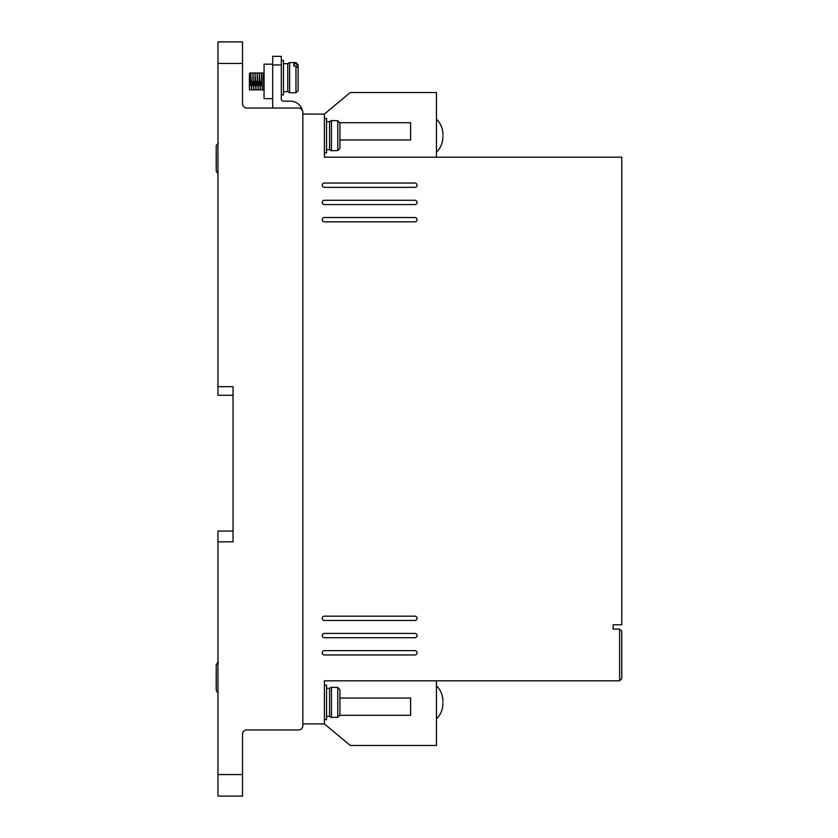 <?xml version="1.0" encoding="UTF-8"?>
<svg xmlns="http://www.w3.org/2000/svg" width="838" height="838" viewBox="0 0 838 838"><rect width="100%" height="100%" fill="white"/><g stroke="black" fill="none" stroke-linecap="round" stroke-linejoin="round"><path stroke-width="1.26" d="M442.914 702.359C442.914 700.935 442.914 700.935 442.914 702.359C442.914 700.935 442.914 700.935 442.914 702.359C442.914 703.794 442.914 703.794 442.914 702.359C442.914 703.794 442.914 703.794 442.914 702.359M442.914 135.641C442.914 134.206 442.914 134.206 442.914 135.641C442.914 134.206 442.914 134.206 442.914 135.641C442.914 137.065 442.914 137.065 442.914 135.641C442.914 137.065 442.914 137.065 442.914 135.641M326.558 149.646L329.575 149.646L329.575 121.625L331.439 120.557L331.439 150.725L337.766 150.568L339.914 148.389L339.914 122.893L337.766 120.703L331.439 120.557M326.558 716.375L329.575 716.375L329.575 688.354L331.439 687.275L331.439 717.443L337.766 717.297L337.766 687.432L339.914 689.611L339.914 715.107L337.766 717.297M283.464 91.677L287.769 91.677L287.769 63.667L289.634 62.588L289.634 92.756L295.961 92.756L295.961 66.076L293.803 66.076L293.803 63.824L293.803 66.076M295.961 66.076L298.108 67.93L298.108 90.598L295.961 92.756M217.807 662.69L216.916 663.193M324.4 152.872L326.558 152.872L326.558 118.399L324.4 118.399M324.4 719.601L326.558 719.601L326.558 685.128L324.4 685.128M324.4 654.96A2.158 2.158 0 0 1 322.242 652.802A2.158 2.158 0 0 1 324.4 650.644L414.904 650.644A2.158 2.158 0 0 1 417.062 652.802A2.158 2.158 0 0 1 414.904 654.96L324.4 654.96M324.4 204.587A2.158 2.158 0 0 1 322.242 202.44A2.158 2.158 0 0 1 324.4 200.282L414.904 200.282A2.158 2.158 0 0 1 417.062 202.44A2.158 2.158 0 0 1 414.904 204.587L324.4 204.587M324.4 620.476A2.158 2.158 0 0 1 322.242 618.329A2.158 2.158 0 0 1 324.4 616.171L414.904 616.171A2.158 2.158 0 0 1 417.062 618.329A2.158 2.158 0 0 1 414.904 620.476L324.4 620.476M324.4 637.718A2.158 2.158 0 0 1 322.242 635.56A2.158 2.158 0 0 1 324.4 633.413L414.904 633.413A2.158 2.158 0 0 1 417.062 635.56A2.158 2.158 0 0 1 414.904 637.718L324.4 637.718M324.4 187.356A2.158 2.158 0 0 1 322.242 185.198A2.158 2.158 0 0 1 324.4 183.04L414.904 183.04A2.158 2.158 0 0 1 417.062 185.198A2.158 2.158 0 0 1 414.904 187.356L324.4 187.356M324.4 221.829A2.158 2.158 0 0 1 322.242 219.671A2.158 2.158 0 0 1 324.4 217.524L414.904 217.524A2.158 2.158 0 0 1 417.062 219.671A2.158 2.158 0 0 1 414.904 221.829L324.4 221.829M281.306 94.914L283.464 94.914L283.464 60.43L281.306 60.43M272.685 64.191L264.064 64.191L264.064 98.664L272.685 98.664M250.489 74.435L250.08 83.433M250.038 84.596L249.996 85.633M249.724 89.676L249.41 88.419L249.63 90.043M250.813 81.422L251.788 90.043L250.709 72.812L250.887 83.119M252.322 81.422L252.238 83.433M252.186 84.596L252.144 85.633M252.971 81.422L253.935 90.043L252.856 72.812L253.034 83.119M254.48 81.422L254.396 83.433M254.343 84.596L254.302 85.633M255.119 81.422L256.093 90.043L255.014 72.812L255.192 83.119M256.627 81.422L256.543 83.433M256.501 84.596L256.459 85.633M257.276 81.422L258.251 90.043L257.172 72.812L257.35 83.119M258.785 81.422L258.701 83.433M258.659 84.596L258.607 85.633M259.434 81.422L260.398 90.043L259.33 72.812L259.508 83.119M260.943 81.422L260.859 83.433M260.807 84.596L260.765 85.633M261.592 81.422L262.556 90.043L261.477 72.812L261.655 83.119M264.064 90.043L262.556 90.043L264.064 89.477M249.734 81.422L250.279 72.812M263.101 73.178L264.064 90.619M242.517 734.256A4.305 4.305 0 0 1 246.822 729.95A4.305 4.305 0 0 0 242.517 734.256L242.517 796.1L217.953 796.1L217.953 541.83L233.037 541.83L233.037 386.674L217.953 386.674L217.953 63.447L242.517 63.447L242.517 103.744A4.305 4.305 0 0 0 246.822 108.05L273.335 108.05A3.876 3.876 0 0 1 272.685 105.902L272.685 64.955L281.306 64.955L281.306 98.999A2.158 2.158 0 0 0 283.464 101.157L290.357 101.157A12.497 12.497 0 0 1 302.476 110.585M302.853 725.635L302.853 723.917L324.4 723.917L324.4 680.812L619.617 680.812L619.617 629.097L613.154 629.097L613.154 624.792L621.775 624.792L621.775 157.188L324.4 157.188L324.4 114.083L302.853 114.083L302.853 112.365L302.853 725.635A4.305 4.305 0 0 1 298.548 729.95L246.822 729.95M217.953 63.447L217.953 41.9L242.517 41.9L242.517 63.447M302.853 112.365A4.305 4.305 0 0 0 298.548 108.05L246.822 108.05A4.305 4.305 0 0 1 242.517 103.744M436.451 157.188L436.451 92.536L350.263 92.536L324.4 114.083M436.451 680.812L436.451 745.464L350.263 745.464L324.4 723.917M233.037 386.674L233.037 395.295L217.953 395.295L217.953 386.674M217.953 541.83L217.953 531.051L233.037 531.051L233.037 541.83M619.617 629.097L621.775 631.255L621.775 678.665L619.617 680.812M339.914 139.946L410.599 139.946L410.599 122.704L339.914 122.704M281.306 64.955L281.306 56.335L272.685 56.335L272.685 64.955M339.914 698.054L410.599 698.054L410.599 715.296L339.914 715.296M249.41 85.455L249.41 77.976M249.41 77.599L249.41 75.368M249.41 88.419L249.41 73.671L249.41 88.419M331.439 687.275L337.766 687.432M293.803 63.824L295.961 63.824L298.108 65.678L298.108 64.746L298.108 71.324M339.914 133.483L339.914 122.893M339.914 148.389L339.914 137.788M339.914 700.212L339.914 689.611M339.914 715.107L339.914 704.517M298.108 65.678L298.108 74.708M218.383 143.329L216.225 145.519L216.225 171.015L217.293 172.89M216.225 160.414L216.225 171.015L216.225 160.414M218.383 662.617L216.225 664.796L216.225 690.292L216.225 679.691L216.225 690.292L217.293 692.167M216.225 156.109L216.225 145.519L216.225 156.109M216.225 675.386L216.225 664.796L216.225 675.386M216.225 690.292L216.225 679.775M337.766 150.568L337.766 120.703M242.517 774.553L217.953 774.553M295.961 63.824L295.961 62.588L289.634 62.588M436.451 685.767C440.673 690.03 442.831 695.163 442.914 701.165M436.451 119.048C440.673 123.312 442.831 128.434 442.914 134.436M218.383 662.46L217.807 662.533M263.205 72.812L264.064 72.812M436.451 718.952C440.673 714.688 442.831 709.566 442.914 703.564M436.451 152.233C440.673 147.97 442.831 142.837 442.914 136.835M329.575 121.625L326.558 121.625M329.575 688.354L326.558 688.354M329.575 149.646L331.439 150.725M287.769 63.667L283.464 63.667M329.575 716.375L331.439 717.443M287.769 91.677L289.634 92.756M263.415 89.184L264.2 89.729M263.918 85.581L263.876 84.596M263.844 83.8L263.74 81.422M263.122 73.126L261.561 73.126M261.844 77.222L261.885 78.259M261.938 79.421L262.022 81.422M262.053 89.729L260.482 89.729M260.974 73.126L259.403 73.126M259.686 77.222L259.728 78.259M259.78 79.421L259.864 81.422M259.895 89.729L258.324 89.729M258.816 73.126L257.245 73.126M257.538 77.222L257.58 78.259M257.622 79.421L257.706 81.422M257.737 89.729L256.166 89.729M256.658 73.126L255.087 73.126M255.381 77.222L255.422 78.259M255.475 79.421L255.559 81.422M255.59 89.729L254.019 89.729M254.511 73.126L252.94 73.126M253.223 77.222L253.265 78.259M253.317 79.421L253.401 81.422M253.432 89.729L251.861 89.729M252.353 73.126L250.782 73.126M251.065 77.222L251.117 78.259M251.159 79.421L251.243 81.422M251.274 89.729L249.703 89.729M249.797 80.029L250.195 73.126L249.41 73.671M295.961 62.588L298.108 64.746"/></g></svg>
